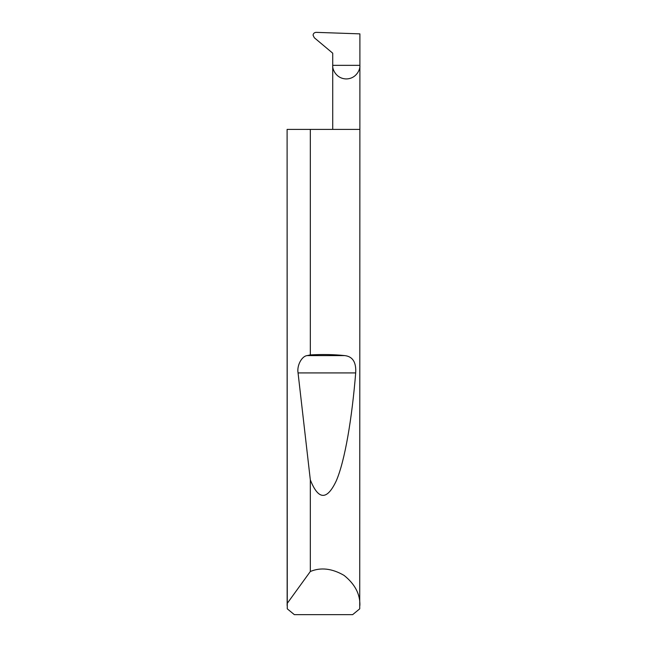 <?xml version="1.0" encoding="UTF-8"?>
<svg xmlns="http://www.w3.org/2000/svg" width="647" height="647" viewBox="0 0 647 647"><rect width="100%" height="100%" fill="white"/><g stroke="black" fill="none" stroke-linecap="round" stroke-linejoin="round"><path stroke-width="0.97" d="M332.72 129.4L332.72 65.347L359.894 65.347L359.894 33.862L316.019 32.35C314.207 32.601 313.221 33.563 313.075 35.237L314.313 37.744L332.72 53.191L332.72 65.347C332.17 69.318 336.254 78.748 346.307 78.934C356.36 78.748 360.444 69.318 359.894 65.347L359.732 608.827L352.647 614.65L294.353 614.65L287.268 608.827L287.106 129.4L287.155 603.489L310.325 571.503C320.775 567.128 332.024 568.43 344.058 575.393C354.904 584.095 360.185 594.1 359.894 605.43M310.325 354.912C322.521 354.232 333.981 354.459 344.722 355.599C352.68 356.481 356.335 362.255 355.688 372.923C352.017 418.075 344.98 460.793 336.23 480.947C326.978 500.527 318.348 500.171 310.325 479.888L298.057 372.923C296.722 365.628 301.737 356.101 307.171 355.599L310.325 354.912L310.325 129.4L359.894 129.4M310.325 571.503L310.325 479.888M287.106 605.43L287.155 603.489M310.325 129.4L287.155 129.4M307.171 355.599L344.722 355.599M298.057 372.923L355.688 372.923"/></g></svg>
